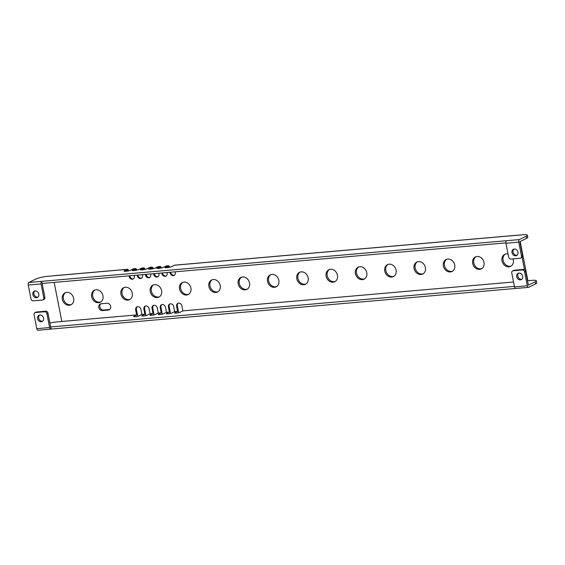 <?xml version="1.0" encoding="UTF-8"?>
<svg xmlns="http://www.w3.org/2000/svg" width="565" height="565" viewBox="0 0 565 565"><rect width="100%" height="100%" fill="white"/><g stroke="black" fill="none" stroke-linecap="round" stroke-linejoin="round"><path stroke-width="0.85" d="M515.937 288.425A2.112 1.109 -95 0 1 515.725 288.482A2.112 1.109 -95 0 1 514.496 286.9L527.3 285.777A2.112 1.109 85 0 0 528.529 287.366A2.112 1.109 85 0 0 528.748 287.303L535.578 283.948L535.161 281.843A8.786 1.49 -11.1 0 0 536.333 280.798A8.786 1.49 -11.1 0 0 532.068 280.353L527.498 280.756M527.3 285.777L524.567 271.843A2.112 1.759 -116.2 0 0 522.378 269.957L513.147 270.769A2.112 1.759 -116.2 0 0 512.617 270.91A2.112 1.759 -116.2 0 0 511.763 272.966L514.496 286.9M535.161 281.843L528.367 285.177L525.648 271.313A2.112 1.759 63.8 0 0 523.458 269.427L514.228 270.24A2.112 1.759 63.8 0 0 513.698 270.381L512.617 270.91M520.386 279.88A3.517 2.931 -116.2 0 0 521.269 279.64A3.517 2.931 -116.2 0 0 522.561 275.699A3.517 2.931 -116.2 0 0 519.058 273.086A3.517 2.931 -116.2 0 0 518.176 273.333A3.517 2.931 -116.2 0 0 516.883 277.267A3.517 2.931 -116.2 0 0 520.386 279.88M536.333 280.798L536.75 282.91A8.786 1.49 168.9 0 1 535.578 283.948M515.464 288.454L51.069 329.077A2.112 1.109 85 0 1 50.85 329.141L38.039 330.257A2.112 1.109 -95 0 1 36.81 328.668L49.621 327.552A2.112 1.109 85 0 0 50.85 329.141M49.621 327.552L46.888 313.617A2.112 1.759 -116.2 0 0 44.699 311.732L35.468 312.537A2.112 1.759 -116.2 0 0 34.938 312.685A2.112 1.759 -116.2 0 0 34.077 314.733L36.81 328.668M41.245 321.782A3.517 2.931 -116.2 0 0 42.128 321.541A3.517 2.931 -116.2 0 0 43.42 317.601A3.517 2.931 -116.2 0 0 39.917 314.988A3.517 2.931 -116.2 0 0 39.034 315.228A3.517 2.931 -116.2 0 0 37.742 319.169A3.517 2.931 -116.2 0 0 41.245 321.782M136.617 316.52L136.942 316.358A1.476 0.777 85 0 0 137.239 316.047A1.476 0.777 85 0 0 137.394 314.571L136.405 309.542L135.678 309.903L136.659 314.931L56.472 321.944A8.786 1.49 -11.1 0 0 49.918 323.032M53.343 275.826A2.182 1.144 85 0 0 53.11 275.798A2.182 1.144 85 0 0 52.884 275.861L47.524 276.334A8.786 1.49 -11.1 0 0 35.722 279.124L28.893 282.479A2.112 1.109 -95 0 0 28.25 285.028L30.983 298.963A2.112 1.759 -116.2 0 0 33.173 300.848L42.403 300.043A2.112 1.759 -116.2 0 0 42.933 299.895A2.112 1.759 -116.2 0 0 43.795 297.847L41.061 283.913L28.25 285.028M61.832 321.478L54.169 282.394M144.81 315.807L145.134 315.644A1.476 0.777 85 0 0 145.431 315.334A1.476 0.777 85 0 0 145.586 313.858L144.598 308.829L143.87 309.182L144.852 314.218L141.907 314.472L140.918 309.443A3.093 2.578 63.8 0 0 136.935 306.894A3.093 2.578 63.8 0 0 135.678 309.903M143.87 309.182A3.093 2.578 63.8 0 1 145.127 306.181A3.093 2.578 63.8 0 1 149.111 308.73L150.099 313.759L147.522 315.023A3.093 0.523 -11.1 0 1 144.153 315.913A3.093 0.523 -11.1 0 1 141.864 315.849A3.093 0.523 -11.1 0 1 142.274 315.482L142.387 316.033M152.995 315.086L153.327 314.924A1.476 0.777 85 0 0 153.624 314.613A1.476 0.777 85 0 0 153.779 313.137L152.79 308.109L152.056 308.469L153.044 313.497L150.099 313.759M152.056 308.469A3.093 2.578 63.8 0 1 153.32 305.467A3.093 2.578 63.8 0 1 157.303 308.01L158.292 313.038L155.714 314.31A3.093 0.523 -11.1 0 1 152.345 315.199A3.093 0.523 -11.1 0 1 150.057 315.129A3.093 0.523 -11.1 0 1 150.467 314.769L150.572 315.312M161.187 314.373L161.519 314.211A1.476 0.777 85 0 0 161.816 313.9A1.476 0.777 85 0 0 161.971 312.424L160.983 307.395L160.248 307.756L161.237 312.784L158.292 313.038M160.248 307.756A3.093 2.578 63.8 0 1 161.505 304.747A3.093 2.578 63.8 0 1 165.496 307.296L166.477 312.325L163.899 313.589A3.093 0.523 -11.1 0 1 160.538 314.479A3.093 0.523 -11.1 0 1 158.249 314.415A3.093 0.523 -11.1 0 1 158.659 314.048L158.765 314.599M169.38 313.653L169.712 313.497A1.476 0.777 85 0 0 170.008 313.18A1.476 0.777 85 0 0 170.164 311.711L169.175 306.675L168.441 307.035L169.429 312.064L166.477 312.325M168.441 307.035A3.093 2.578 63.8 0 1 169.698 304.034A3.093 2.578 63.8 0 1 173.688 306.576L174.67 311.605L172.092 312.876A3.093 0.523 -11.1 0 1 168.73 313.766A3.093 0.523 -11.1 0 1 166.435 313.702A3.093 0.523 -11.1 0 1 166.852 313.335L166.958 313.879M177.572 312.939L177.904 312.777A1.476 0.777 85 0 0 178.201 312.466A1.476 0.777 85 0 0 178.349 310.99L177.368 305.962L176.633 306.322L177.622 311.35L174.67 311.605M176.633 306.322A3.093 2.578 63.8 0 1 177.89 303.313A3.093 2.578 63.8 0 1 181.874 305.863L182.862 310.891L180.284 312.155A3.093 0.523 -11.1 0 1 176.923 313.045A3.093 0.523 -11.1 0 1 174.627 312.982A3.093 0.523 -11.1 0 1 175.044 312.615L175.15 313.165M513.529 281.977L182.862 310.891M524.525 269.689L522.095 257.308M175.199 271.814L175.312 272.415A3.093 2.578 63.8 0 1 174.055 275.423A3.093 2.578 63.8 0 1 170.072 272.874L169.952 272.274M167.007 272.528L167.127 273.135A3.093 2.578 63.8 0 1 165.863 276.137A3.093 2.578 63.8 0 1 161.88 273.594L161.76 272.987M158.814 273.248L158.935 273.848A3.093 2.578 63.8 0 1 157.677 276.857A3.093 2.578 63.8 0 1 153.687 274.308L153.567 273.707M150.622 273.961L150.742 274.569A3.093 2.578 63.8 0 1 149.485 277.57A3.093 2.578 63.8 0 1 145.495 275.028L145.382 274.421M142.429 274.682L142.55 275.282A3.093 2.578 63.8 0 1 141.292 278.291A3.093 2.578 63.8 0 1 137.309 275.741L137.189 275.134M134.237 275.395L134.357 276.002A3.093 2.578 63.8 0 1 133.1 279.004A3.093 2.578 63.8 0 1 129.117 276.454L128.997 275.854M513.062 258.883A6.674 5.565 63.8 0 1 510.612 266.355A6.674 5.565 63.8 0 1 508.931 266.821A6.674 5.565 63.8 0 1 502.271 261.856A6.674 5.565 63.8 0 1 504.722 254.37A6.674 5.565 63.8 0 1 506.395 253.904A6.674 5.565 63.8 0 1 508.048 254.024M477.086 256.468A6.674 5.565 63.8 0 1 483.746 261.433A6.674 5.565 63.8 0 1 481.295 268.919A6.674 5.565 63.8 0 1 479.621 269.385A6.674 5.565 63.8 0 1 472.962 264.42A6.674 5.565 63.8 0 1 475.412 256.934A6.674 5.565 63.8 0 1 477.086 256.468M447.777 259.031A6.674 5.565 63.8 0 1 454.437 263.996A6.674 5.565 63.8 0 1 451.986 271.483A6.674 5.565 63.8 0 1 450.312 271.949A6.674 5.565 63.8 0 1 443.645 266.984A6.674 5.565 63.8 0 1 446.096 259.497A6.674 5.565 63.8 0 1 447.777 259.031M418.46 261.595A6.674 5.565 63.8 0 1 425.127 266.56A6.674 5.565 63.8 0 1 422.677 274.046A6.674 5.565 63.8 0 1 420.996 274.512A6.674 5.565 63.8 0 1 414.336 269.547A6.674 5.565 63.8 0 1 416.786 262.061A6.674 5.565 63.8 0 1 418.46 261.595M389.151 264.159A6.674 5.565 63.8 0 1 395.811 269.124A6.674 5.565 63.8 0 1 393.36 276.61A6.674 5.565 63.8 0 1 391.686 277.076A6.674 5.565 63.8 0 1 385.026 272.111A6.674 5.565 63.8 0 1 387.477 264.625A6.674 5.565 63.8 0 1 389.151 264.159M359.841 266.722A6.674 5.565 63.8 0 1 366.501 271.687A6.674 5.565 63.8 0 1 364.051 279.174A6.674 5.565 63.8 0 1 362.377 279.64A6.674 5.565 63.8 0 1 355.717 274.675A6.674 5.565 63.8 0 1 358.161 267.189A6.674 5.565 63.8 0 1 359.841 266.722M330.532 269.286A6.674 5.565 63.8 0 1 337.192 274.251A6.674 5.565 63.8 0 1 334.741 281.737A6.674 5.565 63.8 0 1 333.06 282.203A6.674 5.565 63.8 0 1 326.401 277.238A6.674 5.565 63.8 0 1 328.851 269.752A6.674 5.565 63.8 0 1 330.532 269.286M301.216 271.85A6.674 5.565 63.8 0 1 307.876 276.815A6.674 5.565 63.8 0 1 305.432 284.301A6.674 5.565 63.8 0 1 303.751 284.76A6.674 5.565 63.8 0 1 297.091 279.795A6.674 5.565 63.8 0 1 299.542 272.309A6.674 5.565 63.8 0 1 301.216 271.85M271.906 274.413A6.674 5.565 63.8 0 1 278.566 279.378A6.674 5.565 63.8 0 1 276.115 286.865A6.674 5.565 63.8 0 1 274.442 287.324A6.674 5.565 63.8 0 1 267.782 282.359A6.674 5.565 63.8 0 1 270.225 274.873A6.674 5.565 63.8 0 1 271.906 274.413M242.597 276.977A6.674 5.565 63.8 0 1 249.257 281.942A6.674 5.565 63.8 0 1 246.806 289.428A6.674 5.565 63.8 0 1 245.125 289.887A6.674 5.565 63.8 0 1 238.465 284.922A6.674 5.565 63.8 0 1 240.916 277.436A6.674 5.565 63.8 0 1 242.597 276.977M213.28 279.541A6.674 5.565 63.8 0 1 219.947 284.506A6.674 5.565 63.8 0 1 217.497 291.992A6.674 5.565 63.8 0 1 215.816 292.451A6.674 5.565 63.8 0 1 209.156 287.486A6.674 5.565 63.8 0 1 211.607 280A6.674 5.565 63.8 0 1 213.28 279.541M183.971 282.097A6.674 5.565 63.8 0 1 190.631 287.062A6.674 5.565 63.8 0 1 188.18 294.549A6.674 5.565 63.8 0 1 186.506 295.015A6.674 5.565 63.8 0 1 179.847 290.05A6.674 5.565 63.8 0 1 182.297 282.564A6.674 5.565 63.8 0 1 183.971 282.097M154.662 284.661A6.674 5.565 63.8 0 1 161.322 289.626A6.674 5.565 63.8 0 1 158.871 297.112A6.674 5.565 63.8 0 1 157.197 297.578A6.674 5.565 63.8 0 1 150.53 292.613A6.674 5.565 63.8 0 1 152.981 285.127A6.674 5.565 63.8 0 1 154.662 284.661M125.352 287.225A6.674 5.565 63.8 0 1 132.012 292.19A6.674 5.565 63.8 0 1 129.562 299.676A6.674 5.565 63.8 0 1 127.881 300.142A6.674 5.565 63.8 0 1 121.221 295.177A6.674 5.565 63.8 0 1 123.671 287.691A6.674 5.565 63.8 0 1 125.352 287.225M96.036 289.788A6.674 5.565 63.8 0 1 102.696 294.753A6.674 5.565 63.8 0 1 100.252 302.24A6.674 5.565 63.8 0 1 98.571 302.706A6.674 5.565 63.8 0 1 91.911 297.741A6.674 5.565 63.8 0 1 94.362 290.255A6.674 5.565 63.8 0 1 96.036 289.788M66.727 292.352A6.674 5.565 63.8 0 1 73.386 297.317A6.674 5.565 63.8 0 1 70.936 304.803A6.674 5.565 63.8 0 1 69.262 305.27A6.674 5.565 63.8 0 1 62.602 300.305A6.674 5.565 63.8 0 1 65.046 292.818A6.674 5.565 63.8 0 1 66.727 292.352M102.413 310.566A3.517 2.931 63.8 0 1 98.91 307.953A3.517 2.931 63.8 0 1 100.196 304.012A3.517 2.931 63.8 0 1 101.079 303.765L107.039 303.243A3.517 2.931 63.8 0 1 110.542 305.856A3.517 2.931 63.8 0 1 109.257 309.797A3.517 2.931 63.8 0 1 108.374 310.044L102.413 310.566L103.494 310.03A3.517 2.931 63.8 0 1 100.118 307.756A3.517 2.931 63.8 0 1 100.775 303.815M141.907 314.472L139.329 315.743A3.093 0.523 -11.1 0 1 135.96 316.626A3.093 0.523 -11.1 0 1 133.672 316.562A3.093 0.523 -11.1 0 1 134.082 316.195L134.195 316.746M514.397 286.399L50.688 326.951L47.969 313.088A2.112 1.759 63.8 0 0 45.779 311.202L36.548 312.007A2.112 1.759 63.8 0 0 36.019 312.155L34.938 312.685M177.622 311.35L175.044 312.615M169.429 312.064L166.852 313.335M161.237 312.784L158.659 314.048M153.044 313.497L150.467 314.769M144.852 314.218L142.274 315.482M136.659 314.931L134.082 316.195M520.174 241.502L527.788 280.289A2.182 1.144 85 0 1 527.851 280.72M511.134 266.059A6.674 5.565 63.8 0 1 510.011 266.292A6.674 5.565 63.8 0 1 503.472 261.666A6.674 5.565 63.8 0 1 505.28 254.137M481.818 268.622A6.674 5.565 63.8 0 1 480.702 268.855A6.674 5.565 63.8 0 1 474.162 264.229A6.674 5.565 63.8 0 1 475.963 256.701M452.509 271.179A6.674 5.565 63.8 0 1 451.386 271.419A6.674 5.565 63.8 0 1 444.853 266.793A6.674 5.565 63.8 0 1 446.654 259.264M423.199 273.743A6.674 5.565 63.8 0 1 422.076 273.983A6.674 5.565 63.8 0 1 415.536 269.357A6.674 5.565 63.8 0 1 417.344 261.828M393.883 276.306A6.674 5.565 63.8 0 1 392.767 276.546A6.674 5.565 63.8 0 1 386.227 271.92A6.674 5.565 63.8 0 1 388.035 264.392M364.573 278.87A6.674 5.565 63.8 0 1 363.457 279.103A6.674 5.565 63.8 0 1 356.918 274.477A6.674 5.565 63.8 0 1 358.719 266.955M335.264 281.434A6.674 5.565 63.8 0 1 334.141 281.667A6.674 5.565 63.8 0 1 327.608 277.041A6.674 5.565 63.8 0 1 329.409 269.519M305.955 283.997A6.674 5.565 63.8 0 1 304.832 284.23A6.674 5.565 63.8 0 1 298.292 279.604A6.674 5.565 63.8 0 1 300.1 272.083M276.638 286.561A6.674 5.565 63.8 0 1 275.522 286.794A6.674 5.565 63.8 0 1 268.982 282.168A6.674 5.565 63.8 0 1 270.783 274.647M247.329 289.125A6.674 5.565 63.8 0 1 246.206 289.358A6.674 5.565 63.8 0 1 239.673 284.732A6.674 5.565 63.8 0 1 241.474 277.21M218.019 291.688A6.674 5.565 63.8 0 1 216.896 291.921A6.674 5.565 63.8 0 1 210.357 287.295A6.674 5.565 63.8 0 1 212.165 279.774M188.703 294.252A6.674 5.565 63.8 0 1 187.587 294.485A6.674 5.565 63.8 0 1 181.047 289.859A6.674 5.565 63.8 0 1 182.848 282.338M159.394 296.816A6.674 5.565 63.8 0 1 158.271 297.049A6.674 5.565 63.8 0 1 151.738 292.423A6.674 5.565 63.8 0 1 153.539 284.901M130.084 299.379A6.674 5.565 63.8 0 1 128.961 299.612A6.674 5.565 63.8 0 1 122.428 294.987A6.674 5.565 63.8 0 1 124.229 287.465M100.775 301.943A6.674 5.565 63.8 0 1 99.652 302.176A6.674 5.565 63.8 0 1 93.112 297.55A6.674 5.565 63.8 0 1 94.92 290.022M71.458 304.507A6.674 5.565 63.8 0 1 70.343 304.74A6.674 5.565 63.8 0 1 63.803 300.114A6.674 5.565 63.8 0 1 65.604 292.585M109.765 309.465A3.517 2.931 63.8 0 1 109.455 309.514L103.494 310.03M136.405 309.542A3.093 2.578 63.8 0 1 137.316 306.753M144.598 308.829A3.093 2.578 63.8 0 1 145.509 306.032M152.79 308.109A3.093 2.578 63.8 0 1 153.701 305.319M160.983 307.395A3.093 2.578 63.8 0 1 161.894 304.606M169.175 306.675A3.093 2.578 63.8 0 1 170.086 303.885M177.368 305.962A3.093 2.578 63.8 0 1 178.272 303.172M518.211 235.174A2.182 1.144 85 0 0 517.985 235.146A2.182 1.144 85 0 0 517.759 235.21L523.119 234.743A8.786 1.49 -11.1 0 1 527.385 235.188A8.786 1.49 -11.1 0 1 526.213 236.234L519.383 239.581A2.112 1.109 85 0 0 518.741 242.138L505.929 243.254L508.662 257.195A2.112 1.759 -116.2 0 0 510.852 259.074L520.09 258.269A2.112 1.759 -116.2 0 0 520.619 258.12A2.112 1.759 -116.2 0 0 521.474 256.072L518.741 242.138M527.385 235.188L527.802 237.3A8.786 1.49 168.9 0 1 526.629 238.338L519.835 241.672L522.554 255.542A2.112 1.759 63.8 0 1 521.7 257.591L520.619 258.12M505.88 242.894L42.149 283.446L41.704 281.356A2.112 1.109 85 0 0 41.061 283.913M505.929 243.254A2.112 1.109 -95 0 1 506.579 240.704L41.739 281.342M174.966 265.19A2.182 1.144 85 0 0 174.733 265.162A2.182 1.144 85 0 0 174.507 265.225L171.93 266.496A3.793 0.643 -11.1 0 1 168.116 267.535A3.793 0.643 -11.1 0 1 165.065 267.605A3.793 0.643 -11.1 0 1 165.496 267.054L166.23 267.683A3.093 0.523 -11.1 0 0 166.124 267.739M169.747 267.21A1.476 0.777 85 0 0 169.465 266.645L169.048 266.129A2.182 1.144 85 0 0 168.299 265.727A2.182 1.144 85 0 0 168.073 265.79L165.496 267.054M166.774 265.903A2.182 1.144 85 0 0 166.541 265.882A2.182 1.144 85 0 0 166.322 265.946L163.744 267.21A3.793 0.643 -11.1 0 1 159.923 268.255A3.793 0.643 -11.1 0 1 156.879 268.319A3.793 0.643 -11.1 0 1 157.31 267.775L158.038 268.403A3.093 0.523 -11.1 0 0 157.932 268.46M161.555 267.923A1.476 0.777 85 0 0 161.272 267.365L160.856 266.842A2.182 1.144 85 0 0 160.107 266.447A2.182 1.144 85 0 0 159.888 266.511L157.31 267.775M158.581 266.623A2.182 1.144 85 0 0 158.348 266.595A2.182 1.144 85 0 0 158.129 266.659L155.552 267.93A3.793 0.643 -11.1 0 1 151.731 268.968A3.793 0.643 -11.1 0 1 148.687 269.039A3.793 0.643 -11.1 0 1 149.118 268.488L149.845 269.117A3.093 0.523 -11.1 0 0 149.739 269.173M153.362 268.643A1.476 0.777 85 0 0 153.08 268.078L152.663 267.563A2.182 1.144 85 0 0 151.914 267.16A2.182 1.144 85 0 0 151.695 267.224L149.118 268.488M150.389 267.337A2.182 1.144 85 0 0 150.156 267.316A2.182 1.144 85 0 0 149.937 267.379L147.359 268.643A3.793 0.643 -11.1 0 1 143.538 269.689A3.793 0.643 -11.1 0 1 140.494 269.752A3.793 0.643 -11.1 0 1 140.925 269.208L141.653 269.837A3.093 0.523 -11.1 0 0 141.547 269.886M145.17 269.357A1.476 0.777 85 0 0 144.887 268.799L144.471 268.276A2.182 1.144 85 0 0 143.722 267.874A2.182 1.144 85 0 0 143.503 267.937L140.925 269.208M142.196 268.057A2.182 1.144 85 0 0 141.97 268.029A2.182 1.144 85 0 0 141.744 268.093L139.167 269.357A3.793 0.643 -11.1 0 1 135.353 270.402A3.793 0.643 -11.1 0 1 132.302 270.473A3.793 0.643 -11.1 0 1 132.733 269.922L133.46 270.55A3.093 0.523 -11.1 0 0 133.354 270.607M136.977 270.077A1.476 0.777 85 0 0 136.695 269.512L136.278 268.997A2.182 1.144 85 0 0 135.536 268.594A2.182 1.144 85 0 0 135.31 268.658L132.733 269.922M134.004 268.771A2.182 1.144 85 0 0 133.778 268.749A2.182 1.144 85 0 0 133.552 268.813L130.974 270.077A3.793 0.643 -11.1 0 1 127.16 271.115A3.793 0.643 -11.1 0 1 124.109 271.186A3.793 0.643 -11.1 0 1 124.54 270.642L125.268 271.264A3.093 0.523 -11.1 0 0 125.162 271.32M128.792 270.79A1.476 0.777 85 0 0 128.502 270.232L128.086 269.71A2.182 1.144 85 0 0 127.344 269.307A2.182 1.144 85 0 0 127.118 269.371L124.54 270.642M36.499 297.72A3.517 2.931 -116.2 0 0 37.382 297.48A3.517 2.931 -116.2 0 0 38.667 293.539A3.517 2.931 -116.2 0 0 35.164 290.926A3.517 2.931 -116.2 0 0 34.281 291.173A3.517 2.931 -116.2 0 0 32.989 295.107A3.517 2.931 -116.2 0 0 36.499 297.72M43.795 297.847L44.875 297.317L42.149 283.446M515.668 255.818A3.517 2.931 -116.2 0 0 516.551 255.578A3.517 2.931 -116.2 0 0 517.837 251.637A3.517 2.931 -116.2 0 0 514.334 249.024A3.517 2.931 -116.2 0 0 513.451 249.264A3.517 2.931 -116.2 0 0 512.165 253.205A3.517 2.931 -116.2 0 0 515.668 255.818M514.023 249.066A3.517 2.931 -116.2 0 0 513.373 253.014A3.517 2.931 -116.2 0 0 516.749 255.288A3.517 2.931 -116.2 0 0 517.06 255.246M44.875 297.317A2.112 1.759 63.8 0 1 44.014 299.365L42.933 299.895M34.853 290.968A3.517 2.931 -116.2 0 0 34.204 294.916A3.517 2.931 -116.2 0 0 37.58 297.19A3.517 2.931 -116.2 0 0 37.883 297.148M128.502 270.232A1.476 0.777 85 0 0 127.845 269.999L125.282 271.32M129.78 275.784L129.117 276.454M133.446 278.792A3.093 2.578 63.8 0 1 129.844 276.101M136.695 269.512A1.476 0.777 85 0 0 136.038 269.286L133.474 270.6M137.973 275.07L137.309 275.741M141.638 278.072A3.093 2.578 63.8 0 1 138.037 275.381M144.887 268.799A1.476 0.777 85 0 0 144.23 268.566L141.66 269.886M146.166 274.35L145.495 275.028M149.831 277.359A3.093 2.578 63.8 0 1 146.229 274.668M153.08 268.078A1.476 0.777 85 0 0 152.423 267.852L149.852 269.173M154.358 273.637L153.687 274.308M158.023 276.638A3.093 2.578 63.8 0 1 154.422 273.947M161.272 267.365A1.476 0.777 85 0 0 160.615 267.132L158.045 268.453M162.55 272.916L161.88 273.594M166.216 275.925A3.093 2.578 63.8 0 1 162.614 273.234M169.465 266.645A1.476 0.777 85 0 0 168.808 266.419L166.237 267.739M170.743 272.203L170.072 272.874M174.408 275.212A3.093 2.578 63.8 0 1 170.807 272.514M518.748 273.128A3.517 2.931 -116.2 0 0 518.091 277.076A3.517 2.931 -116.2 0 0 521.467 279.35A3.517 2.931 -116.2 0 0 521.778 279.308M51.104 329.056L50.688 326.951M39.607 315.03A3.517 2.931 -116.2 0 0 38.95 318.978A3.517 2.931 -116.2 0 0 42.326 321.252A3.517 2.931 -116.2 0 0 42.636 321.21M524.567 271.843L525.648 271.313M526.629 238.338L526.213 236.234M519.383 239.581L506.579 240.704M174.507 265.225L517.759 235.21M166.322 265.946L168.073 265.79L168.808 266.419M158.129 266.659L159.888 266.511L160.615 267.132M149.937 267.379L151.695 267.224L152.423 267.852M141.744 268.093L143.503 267.937L144.23 268.566M133.552 268.813L135.31 268.658L136.038 269.286M52.884 275.861L127.118 269.371L127.845 269.999M41.704 281.356L28.893 282.479M521.474 256.072L522.554 255.542M109.455 309.514L108.374 310.044M513.147 270.769L514.228 270.24M522.378 269.957L523.458 269.427M46.888 313.617L47.969 313.088M44.699 311.732L45.779 311.202M35.468 312.537L36.548 312.007M528.529 287.366L515.725 288.482M137.239 316.047L136.921 316.633M145.431 315.334L145.113 315.913M153.624 314.613L153.306 315.199M161.816 313.9L161.498 314.479M170.008 313.18L169.691 313.766M178.201 312.466L177.876 313.045M127.344 269.307L53.11 275.798M133.778 268.749L135.536 268.594M141.97 268.029L143.722 267.874M150.156 267.316L151.914 267.16M158.348 266.595L160.107 266.447M166.541 265.882L168.299 265.727M174.733 265.162L517.985 235.146"/></g></svg>
